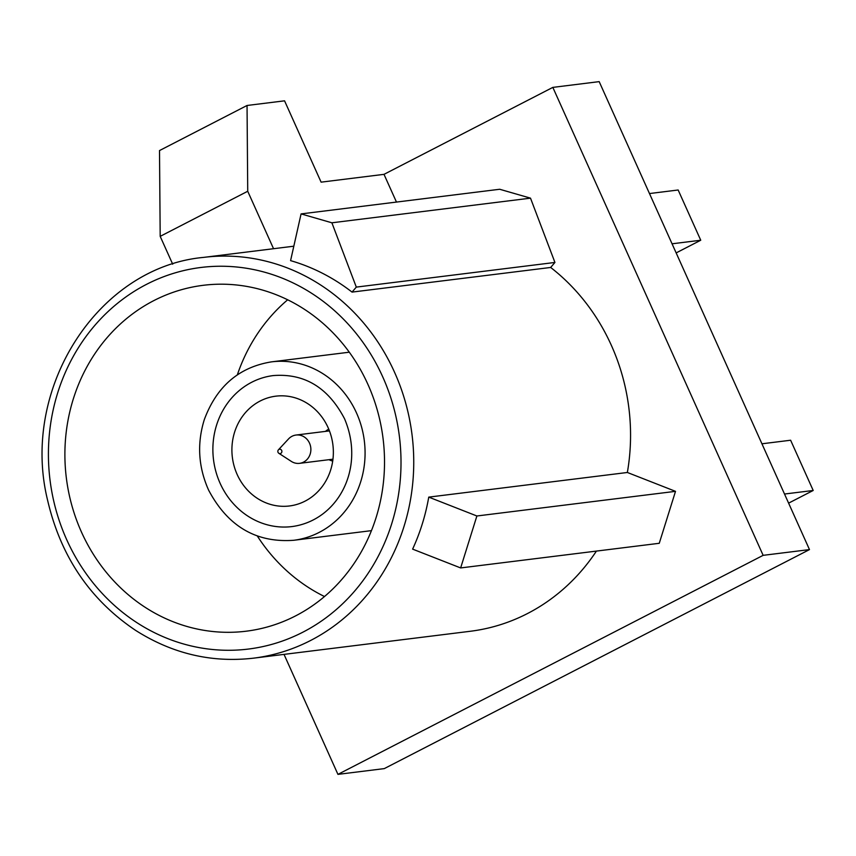 <?xml version="1.0" encoding="UTF-8"?>
<svg xmlns="http://www.w3.org/2000/svg" width="856" height="856" viewBox="0 0 856 856"><rect width="100%" height="100%" fill="white"/><g stroke="black" fill="none" stroke-linecap="round" stroke-linejoin="round"><path stroke-width="1.28" d="M332.716 461.042A16.874 15.451 82.9 0 1 328.993 459.683M325.473 431.381A16.874 15.451 82.9 0 1 328.768 429.156M278.05 452.353A2.215 2.033 82.9 0 1 281.175 449.742A2.215 2.033 82.9 0 1 278.863 453.305A2.215 2.033 82.9 0 1 278.05 452.353M278.425 449.817L288.504 438.957A14.263 13.054 82.9 0 1 296.048 435.041A14.263 13.054 82.9 0 1 310.76 447.581A14.263 13.054 82.9 0 1 299.557 463.342A14.263 13.054 82.9 0 1 291.286 461.373L278.863 453.305M460.646 567.935L476.888 515.986L428.749 497.122A201.941 184.907 82.9 0 1 412.613 549.124L460.646 567.935L659.259 543.293L675.512 491.344L627.362 472.48A201.941 184.907 -97.1 0 0 550.665 267.457L554.934 262.45L530.506 198.153L499.69 189.262L301.077 213.904L290.58 260.631A201.941 184.907 82.9 0 1 352.041 292.099L550.665 267.457M293.822 246.196L203.696 257.378A201.941 184.907 82.9 0 1 394.552 372.285A201.941 184.907 82.9 0 1 253.43 658.178L470.254 631.279A201.941 184.907 -97.1 0 0 596.418 551.093M273.546 248.711L247.726 191.263L247.042 105.481L284.556 100.826L321.107 182.157L384.002 174.346L552.837 87.387L763.145 555.341L337.938 774.37L284.021 654.38M384.002 174.346L396.467 202.07M428.749 497.122L627.362 472.48M552.837 87.387L599.179 81.63L809.487 549.595L384.28 768.613L337.938 774.37M287.67 299.793A174.271 159.58 -97.1 0 0 237.347 374.842M257.346 536.049A174.271 159.58 -97.1 0 0 324.488 596.525M763.145 555.341L809.487 549.595M367.952 384.472A174.271 159.58 -97.1 0 0 203.246 285.305A174.271 159.58 -97.1 0 0 66.34 477.905A174.271 159.58 -97.1 0 0 246.164 631.204A174.271 159.58 -97.1 0 0 367.952 384.472M172.698 264.194L160.19 236.352L247.726 191.263M160.19 236.352L159.505 150.57L247.042 105.481M273.267 375.581A76.077 69.657 -97.1 0 0 213.508 459.651A76.077 69.657 -97.1 0 0 292.003 526.568C337.82 520.491 365.705 468.553 344.54 418.766C328.223 387.543 304.458 373.141 273.267 375.581M328.105 427.647A55.33 50.665 -97.1 0 0 275.825 396.168A55.33 50.665 -97.1 0 0 232.361 457.307A55.33 50.665 -97.1 0 0 289.446 505.971A55.33 50.665 -97.1 0 0 328.105 427.647M788.611 503.135L813.2 490.477L790.623 440.23L761.947 443.793M676.154 252.905L700.743 240.236L672.067 243.799M700.743 240.236L678.155 190L649.479 193.552M813.2 490.477L784.524 494.03M352.041 292.099L356.31 287.102L554.934 262.45M356.31 287.102L331.882 222.795L530.506 198.153M331.882 222.795L301.077 213.904M476.888 515.986L675.512 491.344M382.728 376.854A192.258 176.036 -97.1 0 0 78.003 348.349A192.258 176.036 -97.1 0 0 213.379 649.576A192.258 176.036 -97.1 0 0 382.728 376.854M293.704 540.286C256.137 542.993 227.771 526.28 208.618 490.146C198.303 467.044 196.88 443.515 204.327 419.568C216.675 386.345 239.081 367.106 271.566 361.853A89.901 82.326 82.9 0 1 356.535 413.009A89.901 82.326 82.9 0 1 293.704 540.286L371.44 530.645M299.557 463.342L332.963 459.19M296.048 435.041L329.453 430.889M203.696 257.378C98.237 266.997 20.095 388.175 47.572 500.129C60.648 556.314 89.976 599.724 135.558 630.348C172.291 653.695 211.582 662.972 253.43 658.178M271.566 361.853L349.291 352.201"/></g></svg>
